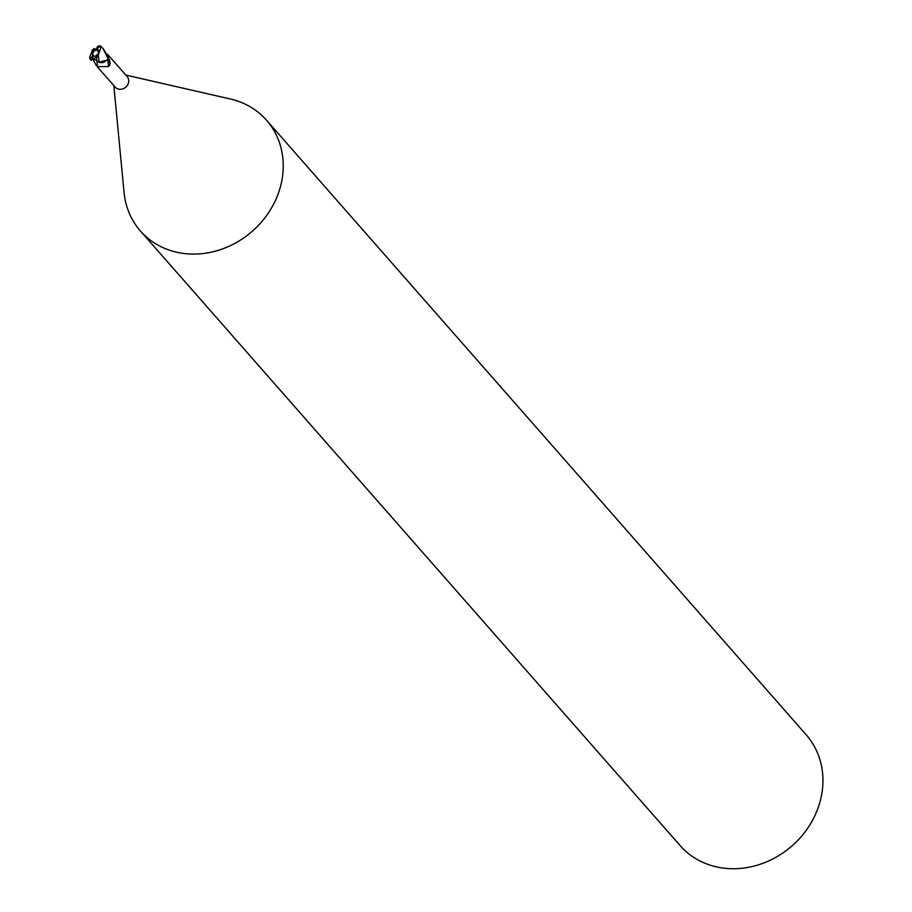 <?xml version="1.0" encoding="UTF-8"?>
<svg xmlns="http://www.w3.org/2000/svg" width="912" height="912" viewBox="0 0 912 912"><rect width="100%" height="100%" fill="white"/><g stroke="black" fill="none" stroke-linecap="round" stroke-linejoin="round"><path stroke-width="1.37" d="M98.553 50.582A3.773 3.329 -41.3 0 0 93.024 55.279M113.829 85.58L124.055 192.443A83.915 74.032 -41.3 0 0 140.425 230.975A83.915 74.032 -41.3 0 0 276.325 198.463A83.915 74.032 -41.3 0 0 266.543 120.236A83.915 74.032 -41.3 0 0 230.44 99.02L125.799 75.058M108.049 58.596L109.36 59.28L110.17 63.635L108.642 66.565L97.538 66.656L96.501 65.846L115.174 87.119A7.969 7.034 -41.3 0 0 128.079 84.029A7.969 7.034 -41.3 0 0 127.156 76.597L108.482 55.336L108.836 57.296L107.878 57.205L108.836 57.296A12.608 6.179 62.4 0 1 108.619 57.353M140.425 230.975L680.124 845.606A83.915 74.032 -41.3 0 0 816.035 813.094A83.915 74.032 -41.3 0 0 806.242 734.867L266.543 120.236M91.918 59.337L96.262 57.502L96.991 61.013L99.18 62.198M99.066 62.073L106.943 60.169L107.81 59.166L104.914 61.742A7.205 6.35 -41.3 0 1 98.336 61.97L99.089 62.187L98.314 55.085L101.129 46.489L102.748 48.165L108.118 58.676L106.943 60.169L99.066 62.073M96.501 65.846L92.728 58.995M106.829 53.831L108.482 55.336M107.969 58.927A8.664 0.878 -99.7 0 0 108.642 66.565M109.36 59.28A9.097 0.923 -99.7 0 0 109.942 65.105M97.037 61.07A9.131 0.923 -99.7 0 0 97.538 66.656M99.089 62.187L104.914 61.742M96.262 57.502L97.208 57.319L96.056 55.586L98.633 53.489L97.47 49.248A3.773 3.329 -41.3 0 0 96.547 48.781L97.915 49.818L95.213 49.955L94.346 48.997L92.078 51.437L92.705 55.062L91.702 57.388L89.741 57.912L90.231 59.2L89.729 57.912M93.001 57.103L92.249 58.664M90.14 59.234L91.018 60.249L92.648 57.866M96.159 56.213L98.439 54.959M92.454 49.909L89.615 57.581M97.219 49.248L94.346 48.997M94.312 48.45L92.34 50.046M100.001 45.805L97.527 46.455M101.015 46.421A8.39 7.399 -41.3 0 0 100.001 45.794L101.129 46.489M108.118 58.676A8.39 7.399 -41.3 0 0 108.277 57.114L103.216 48.712M92.568 58.003L93.628 55.541A3.773 3.329 -41.3 0 1 92.705 55.062M97.618 46.318L96.547 48.781M97.47 49.248L98.473 46.934L100.856 46.888M93.48 55.871L96.626 56.647M93.719 58.961A12.608 1.288 -99.7 0 0 93.833 61.252M92.158 58.984L93.149 59.063L91.519 59.839M91.702 57.388A6.293 5.552 -41.3 0 0 92.659 57.787M90.231 59.2A8.39 7.399 -41.3 0 0 91.474 59.998M98.473 46.934A6.293 5.552 -41.3 0 0 97.516 46.523M96.718 60.568L93.149 59.063M103.637 49.18L102.748 48.165"/></g></svg>
